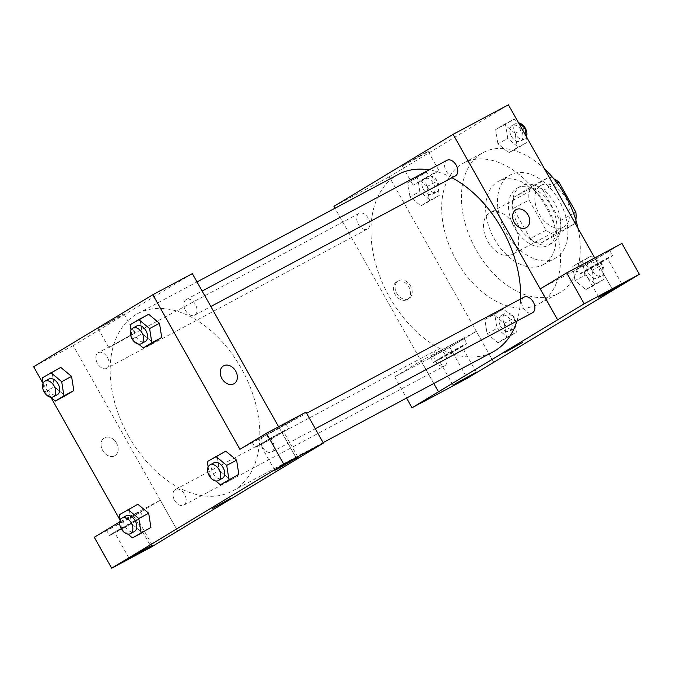 <?xml version="1.0" encoding="UTF-8"?>
<svg xmlns="http://www.w3.org/2000/svg" width="673" height="673" viewBox="0 0 673 673"><rect width="100%" height="100%" fill="white"/><g stroke="black" fill="none" stroke-linecap="round" stroke-linejoin="round"><path stroke-width="0.5" stroke-dasharray="3.37 2.52" d="M487.849 241.54A23.664 15.454 -118.1 0 0 512.246 254.411A23.664 15.454 -118.1 0 0 514.727 226.263A23.664 15.454 -118.1 0 0 489.944 212.668A23.664 15.454 -118.1 0 0 487.849 241.54M539.216 214.107A23.664 15.454 -118.1 0 0 563.604 226.978A23.664 15.454 -118.1 0 0 566.094 198.829A23.664 15.454 -118.1 0 0 541.311 185.235A23.664 15.454 -118.1 0 0 539.216 214.107M575.869 220.138A31.782 20.762 -118.1 0 1 575.238 223.428L559.431 231.865A31.782 20.762 -118.1 0 0 560.071 220.668L543.035 190.434A31.782 20.762 -118.1 0 0 533.302 185.496L513.878 197.231L529.685 188.793L549.109 177.058A31.782 20.762 -118.1 0 1 553.82 178.85M575.238 223.428L555.814 235.163A31.782 20.762 -118.1 0 1 546.081 230.225L529.045 199.99A31.782 20.762 -118.1 0 1 529.685 188.793M559.431 231.865L540.007 243.601L555.814 235.163M546.081 230.225L530.274 238.663L513.238 208.428L529.045 199.99M530.274 238.663A31.782 20.762 -118.1 0 0 540.007 243.601M513.878 197.231A31.782 20.762 -118.1 0 0 513.238 208.428M552.626 242.886A32.54 21.25 61.9 0 1 551.986 243.247A32.54 21.25 61.9 0 1 517.907 224.563A32.54 21.25 61.9 0 1 521.323 185.849A32.54 21.25 61.9 0 1 555.132 204.045A32.54 21.25 61.9 0 1 552.626 242.886M548.672 244.997A32.54 21.25 -118.1 0 0 551.179 206.148A32.54 21.25 -118.1 0 0 517.377 187.96A32.54 21.25 -118.1 0 0 514.5 227.659A32.54 21.25 -118.1 0 0 548.032 245.359A32.54 21.25 -118.1 0 0 548.672 244.997M533.302 185.496L549.109 177.058M560.071 220.668L573.623 213.425M543.035 190.434L557.042 182.955M555.932 257.877A47.329 30.916 61.9 0 1 554.998 258.407A47.329 30.916 61.9 0 1 505.431 231.226A47.329 30.916 61.9 0 1 510.412 174.913A47.329 30.916 61.9 0 1 559.583 201.378A47.329 30.916 61.9 0 1 555.932 257.877M544.078 264.203A47.329 30.916 61.9 0 1 543.145 264.733A47.329 30.916 61.9 0 1 493.578 237.552A47.329 30.916 61.9 0 1 498.558 181.247A47.329 30.916 61.9 0 1 547.729 207.705A47.329 30.916 61.9 0 1 544.078 264.203M577.989 228.282A79.86 52.166 61.9 0 1 560.045 292.545A79.86 52.166 61.9 0 1 558.472 293.436A79.86 52.166 61.9 0 1 474.835 247.563A79.86 52.166 61.9 0 1 483.222 152.544A79.86 52.166 61.9 0 1 544.524 168.881M540.284 303.094A79.86 52.166 -118.1 0 0 546.451 207.755A79.86 52.166 -118.1 0 0 463.47 163.093A79.86 52.166 -118.1 0 0 456.403 260.535A79.86 52.166 -118.1 0 0 538.72 303.986A79.86 52.166 -118.1 0 0 540.284 303.094M493.763 362.276L389.255 176.797L508.418 104.803M594.713 257.944L612.926 290.282M504.287 323.326L506.517 337.51L497.919 342.708L487.092 333.715L484.854 319.524L493.46 314.325L504.287 323.326L506.517 337.51L497.919 342.708L487.092 333.715L484.854 319.524L493.46 314.325L504.287 323.326L514.164 318.043L516.401 332.235L507.795 337.434L496.968 328.441L494.731 314.249L503.337 309.05L514.164 318.043M575.003 280.599L572.773 266.407L581.371 261.217L592.206 270.209L594.436 284.401L585.838 289.592L575.003 280.599L572.773 266.407L581.371 261.217L592.206 270.209L594.436 284.401L585.838 289.592L575.003 280.599L584.887 275.324L582.65 261.132L591.256 255.942L602.083 264.935L604.312 279.127L595.714 284.317L584.887 275.324M497.902 143.761L495.665 129.569L504.27 124.37L515.097 133.372L517.335 147.555L508.729 152.754L497.902 143.761L495.665 129.569L504.27 124.37L515.097 133.372L517.335 147.555L508.729 152.754L497.902 143.761L507.779 138.487L505.549 124.295L514.147 119.096L518.521 122.73M409.983 196.869L407.754 182.686L416.351 177.487L427.178 186.48L429.416 200.672L420.81 205.871L409.983 196.869L407.754 182.686L416.351 177.487L427.178 186.48L429.416 200.672L420.81 205.871L409.983 196.869L419.859 191.595L417.63 177.403L426.228 172.212L437.063 181.205L439.292 195.397L430.695 200.588L419.859 191.595M540.259 288.885L595.454 259.408L612.867 290.315M515.812 209.791L515.812 209.791A10.356 7.832 58.9 0 0 514.458 222.704A10.356 7.832 58.9 0 0 526.513 227.508L526.522 227.508M605.793 252.955A19.223 0.505 150.6 0 0 609.696 250.373A19.223 0.505 150.6 0 0 592.703 259.374A19.223 0.505 150.6 0 0 576.197 269.25A19.223 0.505 150.6 0 0 587.344 263.513A19.223 0.505 150.6 0 0 605.793 252.955M595.454 259.408L621.928 243.407M608.695 258.104A19.223 0.505 -29.4 0 1 590.246 268.67A19.223 0.505 -29.4 0 1 579.1 274.407A19.223 0.505 -29.4 0 1 595.605 264.531A19.223 0.505 -29.4 0 1 612.607 255.53A19.223 0.505 -29.4 0 1 608.695 258.104M603.302 260.468L584.257 271.497L600.838 262.52L607.45 258.432L603.302 260.468M425.159 153.444L428.179 151.459L424.259 153.351L415.064 158.399L402.328 166.021L425.159 153.444M333.943 206.342L389.255 176.797M435.961 172.616L413.129 185.184L425.866 177.563L435.061 172.515L438.981 170.622L435.961 172.616M407.081 299.653A10.356 7.832 58.9 0 0 407.35 299.502A10.356 7.832 58.9 0 0 408.704 286.589A10.356 7.832 58.9 0 0 396.649 281.777A10.356 7.832 58.9 0 0 395.186 294.513A10.356 7.832 58.9 0 0 407.081 299.653M476.282 331.394L449.808 347.394L394.614 376.872L421.096 360.871L476.282 331.394L493.704 362.31M421.096 360.871L438.51 391.787M433.765 383.509L335.003 208.235M408.747 298.644A10.356 7.832 -121.1 0 1 396.86 293.504A10.356 7.832 -121.1 0 1 398.315 280.767A10.356 7.832 -121.1 0 1 410.37 285.579A10.356 7.832 -121.1 0 1 409.024 298.492A10.356 7.832 -121.1 0 1 408.747 298.644M460.147 340.942A19.223 0.505 150.6 0 0 464.05 338.368A19.223 0.505 150.6 0 0 447.057 347.361A19.223 0.505 150.6 0 0 430.552 357.237A19.223 0.505 150.6 0 0 441.698 351.499A19.223 0.505 150.6 0 0 460.147 340.942M463.049 346.099A19.223 0.505 -29.4 0 1 444.601 356.656A19.223 0.505 -29.4 0 1 433.454 362.394A19.223 0.505 -29.4 0 1 449.959 352.517A19.223 0.505 -29.4 0 1 466.953 343.516A19.223 0.505 -29.4 0 1 463.049 346.099M457.657 348.454L438.611 359.491L455.192 350.507L461.804 346.418L457.657 348.454M394.614 376.872L406.551 398.046M449.808 347.394L467.222 378.31M522.854 342.296L504.817 352.467M368.232 218.22A8.875 5.796 -118.1 0 0 359.088 213.391A8.875 5.796 -118.1 0 0 358.154 223.949A8.875 5.796 -118.1 0 0 367.45 229.047A8.875 5.796 -118.1 0 0 368.232 218.22M524.107 297.121A8.875 5.796 -118.1 0 0 523.325 307.948A8.875 5.796 -118.1 0 0 532.469 312.777M445.341 355.058A8.875 5.796 -118.1 0 0 436.188 350.238A8.875 5.796 -118.1 0 0 435.406 361.065A8.875 5.796 -118.1 0 0 444.55 365.885A8.875 5.796 -118.1 0 0 445.341 355.058M447.007 160.283A8.875 5.796 -118.1 0 0 446.216 171.11A8.875 5.796 -118.1 0 0 455.36 175.931M451.936 177.765A100.571 65.693 -118.1 0 0 429.063 169.857M398.399 174.374A100.571 65.693 -118.1 0 0 389.507 297.079A100.571 65.693 -118.1 0 0 493.158 351.794M516.931 321.071A100.571 65.693 -118.1 0 0 520.557 299.014M128.728 436.356A100.571 65.693 -118.1 0 0 232.378 491.071A100.571 65.693 -118.1 0 0 242.945 371.412A100.571 65.693 -118.1 0 0 137.62 313.652A100.571 65.693 -118.1 0 0 128.728 436.356M107.453 357.498A8.875 5.796 61.9 0 1 106.671 368.324A8.875 5.796 61.9 0 1 97.375 363.227A8.875 5.796 61.9 0 1 98.308 352.669A8.875 5.796 61.9 0 1 107.453 357.498M262.546 447.225A8.875 5.796 -118.1 0 0 271.69 452.054A8.875 5.796 -118.1 0 0 272.624 441.496A8.875 5.796 -118.1 0 0 263.328 436.398A8.875 5.796 -118.1 0 0 262.546 447.225M174.627 500.333A8.875 5.796 -118.1 0 0 183.771 505.162A8.875 5.796 -118.1 0 0 184.705 494.605A8.875 5.796 -118.1 0 0 175.417 489.507A8.875 5.796 -118.1 0 0 174.627 500.333M185.437 310.379A8.875 5.796 -118.1 0 0 194.59 315.208A8.875 5.796 -118.1 0 0 195.515 304.65A8.875 5.796 -118.1 0 0 186.228 299.552A8.875 5.796 -118.1 0 0 185.437 310.379M177.672 531.09L73.164 345.619L192.327 273.625M278.614 426.766L296.835 459.104M230.469 498.457L212.432 508.62M264.405 442.506L283.451 431.469L266.87 440.445L260.258 444.542L264.405 442.506M284.696 431.149A19.223 0.505 -29.4 0 1 266.247 441.707A19.223 0.505 -29.4 0 1 255.109 447.444A19.223 0.505 -29.4 0 1 271.606 437.568A19.223 0.505 -29.4 0 1 288.608 428.566A19.223 0.505 -29.4 0 1 284.696 431.149M281.794 425.992A19.223 0.505 150.6 0 0 285.705 423.418A19.223 0.505 150.6 0 0 268.704 432.411A19.223 0.505 150.6 0 0 252.207 442.287A19.223 0.505 150.6 0 0 263.345 436.55A19.223 0.505 150.6 0 0 281.794 425.992M118.759 530.492L137.805 519.455L117.893 530.4L114.612 532.528L118.759 530.492M139.05 519.135A19.223 0.505 -29.4 0 1 120.602 529.693A19.223 0.505 -29.4 0 1 109.463 535.43A19.223 0.505 -29.4 0 1 125.96 525.554A19.223 0.505 -29.4 0 1 142.962 516.553A19.223 0.505 -29.4 0 1 139.05 519.135M136.148 513.979A19.223 0.505 150.6 0 0 140.06 511.404A19.223 0.505 150.6 0 0 123.058 520.406A19.223 0.505 150.6 0 0 106.553 530.282A19.223 0.505 150.6 0 0 117.699 524.545A19.223 0.505 150.6 0 0 136.148 513.979M119.718 521.903L160.317 500.148L133.834 516.141L94.262 537.281M133.834 516.141L151.257 547.056M160.317 500.148L177.731 531.056M239.908 449.295L279.421 428.188L305.963 412.162M279.48 428.154L296.902 459.07M215.73 480.951L209.522 475.794L219.398 470.52L217.186 456.336L225.766 451.137L217.169 456.328L219.398 470.52L230.233 479.513L219.398 470.536M236.602 460.13L238.814 474.314M159.493 323.292L161.713 337.476M153.124 342.675L142.289 333.69L140.077 319.49L148.666 314.291L140.06 319.49L142.297 333.682L153.124 342.675M71.574 376.4L73.794 390.592M65.205 395.783L54.37 386.807L52.158 372.606L60.747 367.408L52.141 372.598L54.378 386.79L65.205 395.783M131.479 523.636L129.266 509.444L137.847 504.245L129.25 509.444L131.479 523.636L142.314 532.629L131.479 523.636L121.603 528.911L120.215 520.078M148.683 513.247L150.903 527.43M120.745 521.281L120.147 520.229M50.955 397.432L43.038 383.383M119.314 316.209L98.09 328.508L120.29 316.318L123.941 313.946L119.314 316.209M33.65 366.718L73.164 345.619M130.116 335.381L134.735 333.11L131.084 335.482L108.883 347.672L130.116 335.381M114.696 455.814A10.356 7.832 58.9 0 0 114.965 455.655A10.356 7.832 58.9 0 0 116.32 442.741A10.356 7.832 58.9 0 0 104.256 437.938A10.356 7.832 58.9 0 0 102.801 450.666A10.356 7.832 58.9 0 0 114.696 455.814M114.696 455.806A10.356 7.832 -121.1 0 1 102.801 450.666A10.356 7.832 -121.1 0 1 104.265 437.93A10.356 7.832 -121.1 0 1 116.32 442.741A10.356 7.832 -121.1 0 1 114.965 455.655A10.356 7.832 -121.1 0 1 114.696 455.806M223.428 365.944L223.419 365.944A10.356 7.832 58.9 0 0 222.073 378.857A10.356 7.832 58.9 0 0 234.128 383.669L234.128 383.669M50.702 397.221L44.502 392.065L43.106 383.231M48.919 379.042A8.875 5.796 -118.1 0 0 48.136 389.869A8.875 5.796 -118.1 0 0 57.281 394.698M44.502 392.065L54.378 386.79M42.264 377.881L52.141 372.598M138.621 344.105L132.413 338.956L131.025 330.123M136.838 325.934A8.875 5.796 -118.1 0 0 136.047 336.761A8.875 5.796 -118.1 0 0 145.2 341.59M132.413 338.956L142.297 333.682M130.183 324.765L140.06 319.49M127.811 534.059L121.603 528.911M126.028 515.888A8.875 5.796 -118.1 0 0 125.237 526.715A8.875 5.796 -118.1 0 0 134.381 531.544M119.373 514.719L129.25 509.444M209.522 475.794L208.134 466.961M213.938 462.772A8.875 5.796 -118.1 0 0 213.156 473.599A8.875 5.796 -118.1 0 0 222.3 478.427M207.292 461.611L217.169 456.328M423.494 189.399A8.875 5.796 -118.1 0 0 432.638 194.228A8.875 5.796 -118.1 0 0 433.572 183.67A8.875 5.796 -118.1 0 0 424.276 178.572A8.875 5.796 -118.1 0 0 423.494 189.399M427.178 186.48L437.063 181.205M429.416 200.672L439.292 195.397M420.81 205.871L430.695 200.588M407.754 182.686L417.63 177.403M416.351 177.487L426.228 172.212M427.448 187.287A8.875 5.796 -118.1 0 0 436.592 192.116A8.875 5.796 -118.1 0 0 437.526 181.559A8.875 5.796 -118.1 0 0 428.23 176.461A8.875 5.796 -118.1 0 0 427.448 187.287M526.311 136.552L527.211 142.281L518.605 147.48L507.779 138.487M511.413 136.291A8.875 5.796 -118.1 0 0 520.557 141.12A8.875 5.796 -118.1 0 0 521.491 130.554A8.875 5.796 -118.1 0 0 512.195 125.464A8.875 5.796 -118.1 0 0 511.413 136.291M515.097 133.372L522.341 129.502M517.335 147.555L527.211 142.281M508.729 152.754L518.605 147.48M495.665 129.569L505.549 124.295M504.27 124.37L514.147 119.096M518.774 122.94A8.875 5.796 -118.1 0 0 516.149 123.352A8.875 5.796 -118.1 0 0 515.367 134.179A8.875 5.796 -118.1 0 0 524.511 139.008A8.875 5.796 -118.1 0 0 526.437 136.77M500.603 326.245A8.875 5.796 -118.1 0 0 509.747 331.066A8.875 5.796 -118.1 0 0 510.681 320.508A8.875 5.796 -118.1 0 0 501.385 315.418A8.875 5.796 -118.1 0 0 500.603 326.245M506.517 337.51L516.401 332.235M497.919 342.708L507.795 337.434M487.092 333.715L496.968 328.441M484.854 319.524L494.731 314.249M493.46 314.325L503.337 309.05M504.548 324.134A8.875 5.796 -118.1 0 0 513.701 328.962A8.875 5.796 -118.1 0 0 514.626 318.405A8.875 5.796 -118.1 0 0 505.339 313.307A8.875 5.796 -118.1 0 0 504.548 324.134M588.522 273.129A8.875 5.796 -118.1 0 0 597.666 277.957A8.875 5.796 -118.1 0 0 598.6 267.4A8.875 5.796 -118.1 0 0 589.304 262.302A8.875 5.796 -118.1 0 0 588.522 273.129M592.206 270.209L602.083 264.935M594.436 284.401L604.312 279.127M585.838 289.592L595.714 284.317M572.773 266.407L582.65 261.132M581.371 261.217L591.256 255.942M592.467 271.017A8.875 5.796 -118.1 0 0 601.612 275.846A8.875 5.796 -118.1 0 0 602.545 265.288A8.875 5.796 -118.1 0 0 593.258 260.19A8.875 5.796 -118.1 0 0 592.467 271.017M541.311 185.235L489.944 212.668M563.604 226.978L512.246 254.411M548.032 245.359L551.986 243.247M517.377 187.96L521.323 185.849M543.145 264.733L554.998 258.407M498.558 181.247L510.412 174.913M538.72 303.986L558.472 293.436M463.47 163.093L483.222 152.544M576.197 269.25L579.1 274.407M609.696 250.373L612.607 255.53M621.961 284.191L607.45 258.432M598.768 297.264L584.257 271.497M402.328 166.021L413.129 185.184M428.179 151.459L438.981 170.622M407.35 299.502L409.024 298.492M396.649 281.777L398.315 280.767M430.552 357.237L433.454 362.394M464.05 338.368L466.953 343.516M476.316 372.177L461.804 346.418M453.122 385.25L438.611 359.491M232.378 491.071L323.124 442.607M137.62 313.652L197.004 281.937M359.088 213.391L98.308 352.669M367.45 229.047L106.671 368.324M271.69 452.054L315.317 428.751M263.328 436.398L306.602 413.289M183.771 505.162L444.55 365.885M175.417 489.507L436.188 350.238M194.59 315.208L210.859 306.518M186.228 299.552L202.144 291.056M297.971 457.228L283.451 431.469M274.777 470.301L260.258 444.542M252.207 442.287L255.109 447.444M285.705 423.418L288.608 428.566M152.325 545.223L137.805 519.455M129.132 558.287L114.612 532.528M106.553 530.282L109.463 535.43M140.06 511.404L142.962 516.553M98.09 328.508L108.883 347.672M123.941 313.946L134.735 333.11M432.638 194.228L436.592 192.116M424.276 178.572L428.23 176.461M520.557 141.12L524.511 139.008M512.195 125.464L516.149 123.352M509.747 331.066L513.701 328.962M501.385 315.418L505.339 313.307M597.666 277.957L601.612 275.846M589.304 262.302L593.258 260.19"/><path stroke-width="1.01" d="M557.042 182.955L558.834 181.996A31.782 20.762 -118.1 0 0 553.82 178.85M558.834 181.996L575.869 212.222A31.782 20.762 -118.1 0 1 575.869 220.138M573.623 213.425L575.869 212.222M544.524 168.881A79.86 52.166 61.9 0 1 577.989 228.282M335.003 208.235L333.943 206.342L453.106 134.348L557.614 319.826L540.259 288.885L566.742 272.885L621.928 243.407L639.35 274.323L467.222 378.31L412.036 407.779L438.51 391.787L433.765 383.509M453.106 134.348L508.418 104.803L594.713 257.944M526.513 227.508A10.356 7.832 58.9 0 0 527.977 214.78A10.356 7.832 58.9 0 0 516.082 209.631A10.356 7.832 -121.1 0 1 527.977 214.78A10.356 7.832 -121.1 0 1 526.522 227.508A10.356 7.832 -121.1 0 1 514.458 222.696A10.356 7.832 -121.1 0 1 515.812 209.791A10.356 7.832 -121.1 0 1 516.082 209.631A10.356 7.832 58.9 0 0 515.812 209.791M602.924 295.228L621.961 284.191L602.049 295.136L598.768 297.264L602.924 295.228M566.742 272.885L584.164 303.801L557.681 319.793M639.35 274.323L584.164 303.801M457.278 383.215L476.316 372.177L456.403 383.122L453.122 385.25L457.278 383.215M406.551 398.046L412.036 407.779M506.92 351.079L522.854 342.296L506.92 351.079M557.614 319.826L438.451 391.821M504.817 352.459L522.854 342.296M315.317 428.751L532.469 312.777A8.875 5.796 -118.1 0 0 533.252 301.95A8.875 5.796 -118.1 0 0 524.107 297.121L306.602 413.289M210.859 306.518L455.36 175.931A8.875 5.796 -118.1 0 0 456.151 165.104A8.875 5.796 -118.1 0 0 447.007 160.283L202.144 291.056M520.557 299.014A100.571 65.693 -118.1 0 0 502.05 229.089A100.571 65.693 -118.1 0 0 451.936 177.765M429.063 169.857A100.571 65.693 -118.1 0 0 398.399 174.374L197.004 281.937M323.124 442.607L493.158 351.794A100.571 65.693 -118.1 0 0 516.931 321.071M177.672 531.09L323.385 443.07L283.804 464.21L111.684 568.197L151.257 547.056L177.672 531.09M43.038 383.383L33.65 366.718L152.813 294.724L192.327 273.625L278.614 426.766M212.432 508.62L230.469 498.457M278.925 468.265L274.777 470.301L278.05 468.172L297.971 457.228L278.925 468.265M133.279 556.251L129.132 558.287L132.404 556.159L152.325 545.223L133.279 556.251M111.684 568.197L94.262 537.281L119.718 521.903M323.385 443.07L305.963 412.162L266.39 433.294L239.908 449.295L152.813 294.724M266.39 433.294L283.804 464.21M208.134 466.961L207.292 461.611L225.766 451.137L236.602 460.113L238.831 474.322L220.357 484.796L215.73 480.951M151.846 342.75L161.722 337.476L153.124 342.675L161.722 337.476L159.493 323.292L148.666 314.291L159.493 323.292L149.616 328.567L151.846 342.75L143.248 347.949L138.621 344.105M63.927 395.867L73.811 390.592L65.205 395.783L73.811 390.592L71.574 376.4L61.697 381.675L63.927 395.867L55.329 401.066L50.702 397.221M43.106 383.231L42.264 377.881L60.747 367.408L71.582 376.384M120.215 520.078L119.373 514.719L137.847 504.245L148.691 513.23L150.912 527.43L132.438 537.904L127.811 534.059M120.147 520.229L50.955 397.432M234.128 383.669A10.356 7.832 58.9 0 0 235.584 370.932A10.356 7.832 58.9 0 0 223.697 365.792A10.356 7.832 -121.1 0 1 235.592 370.932A10.356 7.832 -121.1 0 1 234.128 383.669A10.356 7.832 -121.1 0 1 222.073 378.857A10.356 7.832 -121.1 0 1 223.428 365.944A10.356 7.832 -121.1 0 1 223.697 365.792A10.356 7.832 58.9 0 0 223.419 365.944M50.87 372.682L61.697 381.675M53.327 396.809L57.281 394.698A8.875 5.796 -118.1 0 0 58.215 384.14A8.875 5.796 -118.1 0 0 48.919 379.042L44.965 381.154A8.875 5.796 -118.1 0 0 44.182 391.98A8.875 5.796 -118.1 0 0 53.327 396.809A8.875 5.796 -118.1 0 0 54.261 386.252A8.875 5.796 -118.1 0 0 44.965 381.154M55.329 401.066L65.205 395.783M60.747 367.408L71.574 376.4M131.025 330.123L130.183 324.765L138.781 319.566L149.616 328.567M141.246 343.701L145.2 341.59A8.875 5.796 -118.1 0 0 146.125 331.032A8.875 5.796 -118.1 0 0 136.838 325.934L132.884 328.045A8.875 5.796 -118.1 0 0 132.101 338.872A8.875 5.796 -118.1 0 0 141.246 343.701A8.875 5.796 -118.1 0 0 142.18 333.143A8.875 5.796 -118.1 0 0 132.884 328.045M143.248 347.949L153.124 342.675M138.781 319.566L148.666 314.291M127.971 509.52L138.806 518.521L141.036 532.705M130.436 533.655L134.381 531.544A8.875 5.796 -118.1 0 0 135.315 520.986A8.875 5.796 -118.1 0 0 126.028 515.888L122.074 518A8.875 5.796 -118.1 0 0 121.291 528.827A8.875 5.796 -118.1 0 0 130.436 533.655A8.875 5.796 -118.1 0 0 131.37 523.098A8.875 5.796 -118.1 0 0 122.074 518M138.806 518.521L148.683 513.247L137.847 504.245M132.438 537.904L142.314 532.629M215.89 456.412L226.725 465.405L228.955 479.597M218.355 480.539L222.3 478.427A8.875 5.796 -118.1 0 0 223.234 467.87A8.875 5.796 -118.1 0 0 213.938 462.772L209.993 464.883A8.875 5.796 -118.1 0 0 209.202 475.71A8.875 5.796 -118.1 0 0 218.355 480.539A8.875 5.796 -118.1 0 0 219.28 469.981A8.875 5.796 -118.1 0 0 209.993 464.883M226.725 465.405L236.602 460.13L225.766 451.137M220.357 484.796L230.233 479.513M518.521 122.73L524.974 128.089L526.311 136.552M522.341 129.502L524.974 128.089M526.437 136.77A8.875 5.796 -118.1 0 0 525.344 128.265A8.875 5.796 -118.1 0 0 518.774 122.94"/></g></svg>

